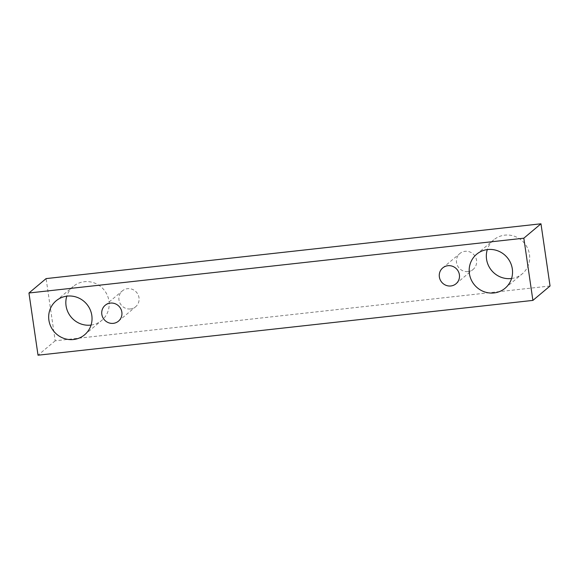 <?xml version="1.0" encoding="UTF-8"?>
<svg xmlns="http://www.w3.org/2000/svg" width="579" height="579" viewBox="0 0 579 579"><rect width="100%" height="100%" fill="white"/><g stroke="black" fill="none" stroke-linecap="round" stroke-linejoin="round"><path stroke-width="0.43" stroke-dasharray="2.9 2.17" d="M468.006 271.565A10.342 9.959 -130 0 0 473.181 269.358A10.342 9.959 -130 0 0 474.158 255.035A10.342 9.959 -130 0 0 459.878 253.515A10.342 9.959 -130 0 0 457.338 265.356A10.342 9.959 -130 0 0 468.006 271.565M550.05 285.997L55.179 340.807L46.103 278.6M55.179 340.807L38.026 355.209M511.568 278.499A22.168 21.343 -130 0 0 522.265 273.824A22.168 21.343 -130 0 0 524.35 243.122A22.168 21.343 -130 0 0 493.757 239.865A22.168 21.343 -130 0 0 487.301 249.592M91.069 325.065A22.168 21.343 -130 0 0 101.766 320.39A22.168 21.343 -130 0 0 103.851 289.688A22.168 21.343 -130 0 0 73.258 286.439A22.168 21.343 -130 0 0 66.802 296.159M130.463 308.947A10.342 9.959 -130 0 0 135.638 306.747A10.342 9.959 -130 0 0 136.615 292.417A10.342 9.959 -130 0 0 122.335 290.897A10.342 9.959 -130 0 0 119.795 302.737A10.342 9.959 -130 0 0 130.463 308.947M456.035 283.761L473.181 269.358M442.725 267.918L459.878 253.515M118.485 321.142L135.638 306.747M105.183 305.299L122.335 290.897M84.614 334.792L101.766 320.39M56.105 300.841L73.258 286.439M505.112 288.226L522.265 273.824M476.604 254.268L493.757 239.865"/><path stroke-width="0.87" d="M450.86 285.968A10.342 9.959 50 0 1 439.367 276.95A10.342 9.959 50 0 1 442.725 267.918A10.342 9.959 50 0 1 457.005 269.438A10.342 9.959 50 0 1 456.035 283.761A10.342 9.959 50 0 1 450.86 285.968M469.403 273.621A22.168 21.343 50 0 1 476.604 254.268A22.168 21.343 50 0 1 507.204 257.525A22.168 21.343 50 0 1 505.112 288.226A22.168 21.343 50 0 1 494.025 292.945A22.168 21.343 50 0 1 469.403 273.621M48.904 320.187A22.168 21.343 50 0 1 56.105 300.841A22.168 21.343 50 0 1 86.698 304.091A22.168 21.343 50 0 1 84.614 334.792A22.168 21.343 50 0 1 73.526 339.511A22.168 21.343 50 0 1 48.904 320.187M101.824 314.332A10.342 9.959 50 0 1 105.183 305.299A10.342 9.959 50 0 1 119.462 306.819A10.342 9.959 50 0 1 118.485 321.142A10.342 9.959 50 0 1 113.31 323.35A10.342 9.959 50 0 1 101.824 314.332M28.95 293.003L523.821 238.193L532.897 300.4L38.026 355.209L28.95 293.003L46.103 278.6L540.974 223.791L550.05 285.997L532.897 300.4M487.301 249.592A22.168 21.343 -130 0 0 511.177 278.542A22.168 21.343 -130 0 0 511.568 278.499M66.802 296.159A22.168 21.343 -130 0 0 90.671 325.116A22.168 21.343 -130 0 0 91.069 325.065M540.974 223.791L523.821 238.193"/></g></svg>
